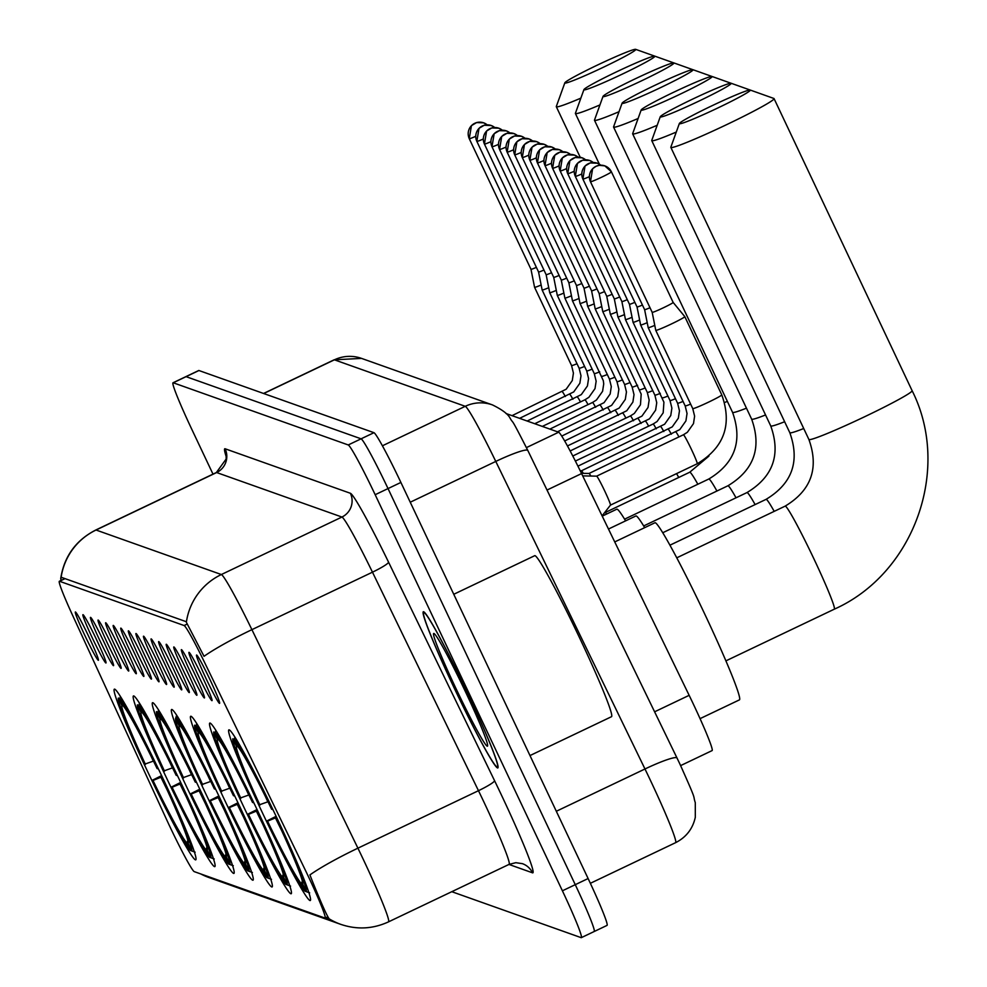 <?xml version="1.0" encoding="UTF-8"?>
<svg xmlns="http://www.w3.org/2000/svg" width="987" height="987" viewBox="0 0 987 987"><rect width="100%" height="100%" fill="white"/><g stroke="black" fill="none" stroke-linecap="round" stroke-linejoin="round"><path stroke-width="1.48" d="M200.472 790.636A94.542 5.441 -115.5 0 0 152.541 702.719A94.542 5.441 -115.5 0 0 185.975 785.492A94.542 5.441 -115.5 0 0 233.919 873.409A94.542 5.441 -115.5 0 0 200.472 790.636M257.73 810.981A94.542 5.441 -115.5 0 0 209.799 723.064A94.542 5.441 -115.5 0 0 243.246 805.836A94.542 5.441 -115.5 0 0 291.177 893.753A94.542 5.441 -115.5 0 0 257.73 810.981M238.644 804.195A94.542 5.441 -115.5 0 0 190.713 716.278A94.542 5.441 -115.5 0 0 224.148 799.051A94.542 5.441 -115.5 0 0 272.091 886.968A94.542 5.441 -115.5 0 0 238.644 804.195M219.558 797.422A94.542 5.441 -115.5 0 0 171.627 709.505A94.542 5.441 -115.5 0 0 205.062 792.265A94.542 5.441 -115.5 0 0 253.005 880.194A94.542 5.441 -115.5 0 0 219.558 797.422M181.386 783.863A94.542 5.441 -115.5 0 0 133.455 695.946A94.542 5.441 -115.5 0 0 166.889 778.706A94.542 5.441 -115.5 0 0 214.821 866.623A94.542 5.441 -115.5 0 0 181.386 783.863M162.3 777.077A94.542 5.441 -115.5 0 0 114.356 689.16A94.542 5.441 -115.5 0 0 147.803 771.933A94.542 5.441 -115.5 0 0 195.734 859.85A94.542 5.441 -115.5 0 0 162.3 777.077M276.816 817.767A94.542 5.441 -115.5 0 0 228.885 729.849A94.542 5.441 -115.5 0 0 262.332 812.609A94.542 5.441 -115.5 0 0 310.263 900.526A94.542 5.441 -115.5 0 0 276.816 817.767M198.436 675.774A26.76 1.542 64.5 0 1 189.035 652.333A26.76 1.542 64.5 0 1 202.545 677.23A26.76 1.542 64.5 0 1 212.045 700.622A26.76 1.542 64.5 0 1 198.436 675.774M190.861 673.085A26.76 1.542 64.5 0 1 181.46 649.643A26.76 1.542 64.5 0 1 194.97 674.54A26.76 1.542 64.5 0 1 204.469 697.92A26.76 1.542 64.5 0 1 190.861 673.085M183.286 670.395A26.76 1.542 64.5 0 1 173.885 646.954A26.76 1.542 64.5 0 1 187.394 671.851A26.76 1.542 64.5 0 1 196.894 695.23A26.76 1.542 64.5 0 1 183.286 670.395M175.711 667.693A26.76 1.542 64.5 0 1 166.31 644.264A26.76 1.542 64.5 0 1 179.819 669.161A26.76 1.542 64.5 0 1 189.319 692.541A26.76 1.542 64.5 0 1 175.711 667.693M168.135 665.004A26.76 1.542 64.5 0 1 158.734 641.575A26.76 1.542 64.5 0 1 172.244 666.459A26.76 1.542 64.5 0 1 181.744 689.851A26.76 1.542 64.5 0 1 168.135 665.004M160.56 662.314A26.76 1.542 64.5 0 1 151.159 638.885A26.76 1.542 64.5 0 1 164.669 663.77A26.76 1.542 64.5 0 1 174.168 687.162A26.76 1.542 64.5 0 1 160.56 662.314M152.985 659.624A26.76 1.542 64.5 0 1 143.584 636.196A26.76 1.542 64.5 0 1 157.093 661.08A26.76 1.542 64.5 0 1 166.593 684.472A26.76 1.542 64.5 0 1 152.985 659.624M145.422 656.935A26.76 1.542 64.5 0 1 136.009 633.506A26.76 1.542 64.5 0 1 149.518 658.391A26.76 1.542 64.5 0 1 159.018 681.783A26.76 1.542 64.5 0 1 145.422 656.935M137.847 654.245A26.76 1.542 64.5 0 1 128.433 630.816A26.76 1.542 64.5 0 1 141.943 655.701A26.76 1.542 64.5 0 1 151.443 679.093A26.76 1.542 64.5 0 1 137.847 654.245M130.272 651.556A26.76 1.542 64.5 0 1 120.858 628.114A26.76 1.542 64.5 0 1 134.368 653.012A26.76 1.542 64.5 0 1 143.88 676.403A26.76 1.542 64.5 0 1 130.272 651.556M122.696 648.866A26.76 1.542 64.5 0 1 113.283 625.425A26.76 1.542 64.5 0 1 126.792 650.322A26.76 1.542 64.5 0 1 136.305 673.702A26.76 1.542 64.5 0 1 122.696 648.866M115.121 646.177A26.76 1.542 64.5 0 1 105.708 622.735A26.76 1.542 64.5 0 1 119.217 647.632A26.76 1.542 64.5 0 1 128.729 671.012A26.76 1.542 64.5 0 1 115.121 646.177M107.546 643.475A26.76 1.542 64.5 0 1 98.132 620.046A26.76 1.542 64.5 0 1 111.642 644.943A26.76 1.542 64.5 0 1 121.154 668.322A26.76 1.542 64.5 0 1 107.546 643.475M99.971 640.785A26.76 1.542 64.5 0 1 90.557 617.356A26.76 1.542 64.5 0 1 104.067 642.241A26.76 1.542 64.5 0 1 113.579 665.633A26.76 1.542 64.5 0 1 99.971 640.785M92.396 638.096A26.76 1.542 64.5 0 1 82.982 614.667A26.76 1.542 64.5 0 1 96.492 639.551A26.76 1.542 64.5 0 1 106.004 662.943A26.76 1.542 64.5 0 1 92.396 638.096M84.82 635.406A26.76 1.542 64.5 0 1 75.407 611.977A26.76 1.542 64.5 0 1 88.916 636.862A26.76 1.542 64.5 0 1 98.429 660.254A26.76 1.542 64.5 0 1 84.82 635.406M206.012 678.464A26.76 1.542 64.5 0 1 196.61 655.035A26.76 1.542 64.5 0 1 210.12 679.92A26.76 1.542 64.5 0 1 219.62 703.312A26.76 1.542 64.5 0 1 206.012 678.464M506.023 413.516L558.667 432.22A53.52 3.084 64.5 0 1 581.577 473.575L689.148 695.329A53.52 3.084 64.5 0 1 693.182 703.743A53.52 3.084 64.5 0 1 712.108 750.589L680.623 765.604M304.452 868.326A48.166 2.776 64.5 0 1 308.08 875.888A48.166 2.776 64.5 0 1 325.118 918.058A48.166 2.776 64.5 0 1 324.933 918.046L194.217 871.62A48.166 2.776 64.5 0 1 166.47 819.296L72.865 615.9A48.166 2.776 64.5 0 1 59.343 581.269A48.166 2.776 64.5 0 1 59.528 581.269L184.113 625.536A48.166 2.776 64.5 0 1 204.728 662.746L304.452 868.326M467.209 692.195A86.523 4.984 -115.5 0 0 423.349 611.743A86.523 4.984 -115.5 0 0 453.946 687.483A86.523 4.984 -115.5 0 0 497.818 767.935A86.523 4.984 -115.5 0 0 467.209 692.195M60.75 580.603L61.083 577.629A62.44 62.23 -70.4 0 1 96.06 530.019L221.359 574.533A71.36 4.108 64.5 0 1 251.907 629.657L357.911 848.178A62.44 7.267 154.1 0 0 309.918 874.914L312.571 881.625C321.355 903.426 326.894 915.837 329.189 918.848L325.735 917.762M208.911 877.517L200.706 873.914A62.44 62.23 109.6 0 0 208.911 877.517L340.712 924.338A62.44 62.23 -70.4 0 1 329.189 918.848L329.288 918.934M593.989 931.518A53.52 3.084 -115.5 0 0 594.186 931.518L607.054 925.387A53.52 3.084 -115.5 0 0 588.116 878.541L400.895 482.446A53.52 3.084 -115.5 0 0 373.962 432.688L198.942 370.52L186.087 376.652A53.52 3.084 -115.5 0 0 185.877 376.639A53.52 3.084 -115.5 0 1 186.087 376.652L361.094 438.82L186.087 376.652L173.219 382.771A53.52 3.084 -115.5 0 0 173.021 382.771A53.52 3.084 -115.5 0 0 191.947 429.629L212.995 474.142M400.895 482.446L388.027 488.577A53.52 3.084 -115.5 0 0 361.094 438.82A53.52 3.084 -115.5 0 1 388.027 488.577L575.261 884.673L388.027 488.577L375.171 494.709A53.52 3.084 -115.5 0 0 348.238 444.952L173.219 382.771M594.186 931.518A53.52 3.084 -115.5 0 0 575.261 884.673A53.52 3.084 -115.5 0 1 594.186 931.518L581.331 937.65A53.52 3.084 -115.5 0 0 562.405 890.805L375.171 494.709M61.564 577.395L186.012 621.613L204.025 656.306A62.44 7.267 154.1 0 1 251.907 629.657L372.469 572.176A71.36 4.108 -115.5 0 0 341.934 517.04L216.634 472.539A71.36 4.108 -115.5 0 0 216.363 472.526L226.146 459.054L226.109 455.426L226.763 457.734M451.787 891.693L581.133 937.65A53.52 3.084 -115.5 0 0 581.331 937.65M198.942 370.52A53.52 3.084 -115.5 0 0 198.745 370.507L173.021 382.771M454.02 687.507A85.622 4.935 -115.5 0 0 497.436 767.133A85.622 4.935 -115.5 0 0 467.147 692.171A85.622 4.935 -115.5 0 0 423.731 612.545A85.622 4.935 -115.5 0 0 454.02 687.507M529.994 755.561L611.496 716.698A89.2 5.132 -115.5 0 0 579.949 638.614A89.2 5.132 -115.5 0 0 534.732 555.681L453.761 594.285M465.37 691.542A62.44 3.59 -115.5 0 0 433.947 633.481A62.44 3.59 -115.5 0 0 455.797 688.136A62.44 3.59 -115.5 0 0 487.59 746.012A62.44 3.59 -115.5 0 0 465.37 691.542M750.206 90.039A39.246 2.258 -25.3 0 0 713.872 104.856A39.246 2.258 -25.3 0 0 679.352 123.523A39.246 2.258 -25.3 0 0 679.463 123.757A39.246 2.258 -25.3 0 0 717.845 107.965A39.246 2.258 -25.3 0 0 750.206 90.039L773.882 98.466A57.086 3.282 154.7 0 1 774.055 98.601A57.086 3.282 154.7 0 1 725.334 125.263A57.086 3.282 154.7 0 1 671 147.519A57.086 3.282 154.7 0 1 670.839 147.396A57.086 3.282 154.7 0 1 670.839 147.186L679.352 123.523M700.054 718.647L739.411 699.882A98.108 5.651 -115.5 0 0 704.706 613.988A98.108 5.651 -115.5 0 0 654.961 522.752L614.741 541.925M309.659 892.865L304.921 891.162A84.919 4.886 -115.5 0 1 266.909 820.937L276.138 816.311M232.833 738.794L232.858 738.732A84.919 4.886 -115.5 0 0 232.833 738.794A84.919 4.886 -115.5 0 0 259.297 804.837L267.847 801.814A68.621 3.948 -115.5 0 1 265.318 796.312M234.968 737.141L234.227 739.214A84.919 4.886 -115.5 0 1 272.239 809.439L272.757 809.229M266.909 820.937L267.539 821.159A76.702 4.417 -115.5 0 0 301.393 883.71L304.921 891.162M232.858 738.732L236.386 746.184A76.702 4.417 -115.5 0 0 259.926 805.059M272.239 809.439L271.61 809.217A76.702 4.417 -115.5 0 0 237.756 746.665L234.227 739.214M301.393 883.71L302.355 881.009M276.656 817.409L267.539 821.159M237.768 746.678L236.386 746.184M280.37 825.329L279.852 825.539A84.919 4.886 -115.5 0 1 306.291 891.643L308.869 892.569M306.291 891.643L302.762 884.192A76.702 4.417 -115.5 0 0 279.222 825.317L279.852 825.539M279.222 825.317L280.135 824.811M731.108 83.253A39.246 2.258 -25.3 0 0 694.786 98.083A39.246 2.258 -25.3 0 0 660.266 116.737A39.246 2.258 -25.3 0 0 660.377 116.972A39.246 2.258 -25.3 0 0 698.747 101.18A39.246 2.258 -25.3 0 0 731.108 83.253L750.071 90.002M676.292 132.048A57.086 3.282 154.7 0 1 651.913 140.746A57.086 3.282 154.7 0 1 651.753 140.61A57.086 3.282 154.7 0 1 651.753 140.401L660.266 116.737M290.573 886.092L285.835 884.377A84.919 4.886 -115.5 0 1 247.823 814.164L257.052 809.525M213.747 732.009L213.772 731.947A84.919 4.886 -115.5 0 0 213.747 732.009A84.919 4.886 -115.5 0 0 240.211 798.051L248.761 795.028A68.621 3.948 -115.5 0 1 246.232 789.538M215.869 730.368L215.141 732.428A84.919 4.886 -115.5 0 1 253.153 802.653L253.671 802.443M247.823 814.164L248.453 814.386A76.702 4.417 -115.5 0 0 282.307 876.925L285.835 884.377M213.772 731.947L217.3 739.399A76.702 4.417 -115.5 0 0 240.84 798.286M253.153 802.653L252.524 802.431A76.702 4.417 -115.5 0 0 218.67 739.88L215.141 732.428M282.307 876.925L283.269 874.223M257.57 810.623L248.453 814.386M218.67 739.892L217.3 739.399M644.696 527.65A98.108 5.651 -115.5 0 0 635.875 515.967L608.485 529.032M261.284 818.544L260.765 818.754A84.919 4.886 -115.5 0 1 287.205 884.87L289.783 885.795M287.205 884.87L283.676 877.418A76.702 4.417 -115.5 0 0 260.136 818.531L260.765 818.754M260.136 818.531L261.049 818.026M712.022 76.468A39.246 2.258 -25.3 0 0 675.688 91.297A39.246 2.258 -25.3 0 0 641.18 109.964A39.246 2.258 -25.3 0 0 641.291 110.199A39.246 2.258 -25.3 0 0 679.661 94.407A39.246 2.258 -25.3 0 0 712.022 76.468L730.985 83.229M657.194 125.275A57.086 3.282 154.7 0 1 632.827 133.961A57.086 3.282 154.7 0 1 632.655 133.837A57.086 3.282 154.7 0 1 632.667 133.615L641.18 109.964M271.487 879.306L266.749 877.603A84.919 4.886 -115.5 0 1 228.737 807.378L237.966 802.752M194.661 725.223L194.686 725.161A84.919 4.886 -115.5 0 0 194.661 725.223A84.919 4.886 -115.5 0 0 221.125 791.278L229.675 788.243A68.621 3.948 -115.5 0 1 227.146 782.753M196.783 723.582L196.055 725.655A84.919 4.886 -115.5 0 1 234.067 795.88L234.585 795.658M228.737 807.378L229.366 807.6A76.702 4.417 -115.5 0 0 263.221 870.152L266.749 877.603M194.686 725.161L198.214 732.613A76.702 4.417 -115.5 0 0 221.754 791.5M234.067 795.88L233.438 795.645A76.702 4.417 -115.5 0 0 199.584 733.107L196.055 725.655M263.221 870.152L264.171 867.437M238.484 803.85L229.366 807.6M199.584 733.119L198.214 732.613M625.61 520.865A98.108 5.651 -115.5 0 0 616.789 509.193L602.23 516.139M242.197 811.758L241.679 811.98A84.919 4.886 -115.5 0 1 268.106 878.085L270.697 879.01M268.106 878.085L264.59 870.633A76.702 4.417 -115.5 0 0 241.05 811.746L241.679 811.98M241.05 811.746L241.951 811.24M692.936 69.695A39.246 2.258 -25.3 0 0 656.602 84.512A39.246 2.258 -25.3 0 0 622.094 103.179A39.246 2.258 -25.3 0 0 622.205 103.413A39.246 2.258 -25.3 0 0 660.574 87.621A39.246 2.258 -25.3 0 0 692.936 69.695L711.898 76.443M638.108 118.489A57.086 3.282 154.7 0 1 613.741 127.175A57.086 3.282 154.7 0 1 613.569 127.052A57.086 3.282 154.7 0 1 613.581 126.842L622.094 103.179M252.401 872.52L247.651 870.818A84.919 4.886 -115.5 0 1 209.651 800.593L218.867 795.966M176.71 715.254L175.6 718.388A84.919 4.886 -115.5 0 0 175.575 718.45A84.919 4.886 -115.5 0 0 202.039 784.492L210.589 781.47A68.621 3.948 -115.5 0 1 208.06 775.967M177.697 716.796L176.969 718.869A84.919 4.886 -115.5 0 1 214.981 789.094L215.499 788.884M209.651 800.593L210.28 800.827A76.702 4.417 -115.5 0 0 244.134 863.366L247.651 870.818M175.6 718.388L179.128 725.84A76.702 4.417 -115.5 0 0 202.668 784.714M214.981 789.094L214.352 788.872A76.702 4.417 -115.5 0 0 180.485 726.321L176.969 718.869M244.134 863.366L245.084 860.664M219.385 797.064L210.28 800.827M180.498 726.333L179.128 725.84M606.524 514.091A98.108 5.651 -115.5 0 0 605.191 511.883M223.111 804.985L222.593 805.195A84.919 4.886 -115.5 0 1 249.02 871.311L251.599 872.237M249.02 871.311L245.504 863.859A76.702 4.417 -115.5 0 0 221.952 804.973L222.593 805.195M221.952 804.973L222.865 804.467M673.85 62.909A39.246 2.258 -25.3 0 0 637.516 77.739A39.246 2.258 -25.3 0 0 603.008 96.405A39.246 2.258 -25.3 0 0 603.119 96.64A39.246 2.258 -25.3 0 0 641.488 80.848A39.246 2.258 -25.3 0 0 673.85 62.909L692.812 69.67M619.022 111.704A57.086 3.282 154.7 0 1 594.655 120.402A57.086 3.282 154.7 0 1 594.482 120.266A57.086 3.282 154.7 0 1 594.495 120.056L603.008 96.405M233.314 865.747L228.565 864.044A84.919 4.886 -115.5 0 1 190.553 793.819L199.781 789.193M156.489 711.664L156.514 711.602A84.919 4.886 -115.5 0 0 156.489 711.664A84.919 4.886 -115.5 0 0 182.953 777.719L191.49 774.684A68.621 3.948 -115.5 0 1 188.973 769.194M158.611 710.023L157.883 712.096A84.919 4.886 -115.5 0 1 195.895 782.309L196.401 782.099M190.553 793.819L191.194 794.041A76.702 4.417 -115.5 0 0 225.048 856.593L228.565 864.044M156.514 711.602L160.042 719.054A76.702 4.417 -115.5 0 0 183.582 777.941M195.895 782.309L195.253 782.086A76.702 4.417 -115.5 0 0 161.399 719.548L157.883 712.096M225.048 856.593L225.998 853.878M200.299 790.279L191.194 794.041M161.412 719.548L160.042 719.054M204.025 798.199L203.507 798.409A84.919 4.886 -115.5 0 1 229.934 864.526L232.513 865.451M229.934 864.526L226.418 857.074A76.702 4.417 -115.5 0 0 202.866 798.187L203.507 798.409M202.866 798.187L203.778 797.681M654.763 56.136A39.246 2.258 -25.3 0 0 618.43 70.953A39.246 2.258 -25.3 0 0 583.922 89.62A39.246 2.258 -25.3 0 0 584.033 89.854A39.246 2.258 -25.3 0 0 622.402 74.062A39.246 2.258 -25.3 0 0 654.763 56.136L673.726 62.884M599.936 104.93A57.086 3.282 154.7 0 1 575.569 113.616A57.086 3.282 154.7 0 1 575.396 113.493A57.086 3.282 154.7 0 1 575.409 113.283L583.922 89.62M214.228 858.961L209.478 857.259A84.919 4.886 -115.5 0 1 171.467 787.034L180.695 782.407M137.403 704.891L137.427 704.829A84.919 4.886 -115.5 0 0 137.403 704.891A84.919 4.886 -115.5 0 0 163.854 770.933L172.404 767.898A68.621 3.948 -115.5 0 1 169.875 762.408M139.525 703.237L138.797 705.31A84.919 4.886 -115.5 0 1 176.809 775.535L177.315 775.326M171.467 787.034L172.108 787.256A76.702 4.417 -115.5 0 0 205.962 849.807L209.478 857.259M137.427 704.829L140.944 712.281A76.702 4.417 -115.5 0 0 164.496 771.155M176.809 775.535L176.167 775.313A76.702 4.417 -115.5 0 0 142.313 712.762L138.797 705.31M205.962 849.807L206.912 847.105M181.213 783.505L172.108 787.256M142.325 712.774L140.944 712.281M184.939 791.426L184.421 791.636A84.919 4.886 -115.5 0 1 210.848 857.74L213.426 858.665M210.848 857.74L207.332 850.288A76.702 4.417 -115.5 0 0 183.779 791.414L184.421 791.636M183.779 791.414L184.692 790.908M635.677 49.35A39.246 2.258 -25.3 0 0 599.343 64.167A39.246 2.258 -25.3 0 0 564.835 82.834A39.246 2.258 -25.3 0 0 564.946 83.068A39.246 2.258 -25.3 0 0 603.316 67.276A39.246 2.258 -25.3 0 0 635.677 49.35L654.64 56.099M580.849 98.145A57.086 3.282 154.7 0 1 556.483 106.843A57.086 3.282 154.7 0 1 556.31 106.707A57.086 3.282 154.7 0 1 556.31 106.497L564.835 82.834M195.142 852.188L190.392 850.473A84.919 4.886 -115.5 0 1 152.38 780.248L161.609 775.622M118.317 698.105L118.341 698.043A84.919 4.886 -115.5 0 0 118.317 698.105A84.919 4.886 -115.5 0 0 144.768 764.148L153.318 761.125A68.621 3.948 -115.5 0 1 150.789 755.635M120.439 696.464L119.711 698.525A84.919 4.886 -115.5 0 1 157.723 768.75L158.228 768.54M152.38 780.248L153.01 780.483A76.702 4.417 -115.5 0 0 186.876 843.021L190.392 850.473M118.341 698.043L121.857 705.495A76.702 4.417 -115.5 0 0 145.41 764.382M157.723 768.75L157.081 768.528A76.702 4.417 -115.5 0 0 123.227 705.976L119.711 698.525M186.876 843.021L187.826 840.319M162.127 776.72L153.01 780.483M123.239 705.989L121.857 705.495M165.853 784.64L165.322 784.85A84.919 4.886 -115.5 0 1 191.762 850.967L194.34 851.892M191.762 850.967L188.233 843.515A76.702 4.417 -115.5 0 0 164.693 784.628L165.322 784.85M164.693 784.628L165.606 784.122M582.7 475.882L596.641 476.153A16.051 0.925 64.5 0 1 596.641 476.153A16.051 0.925 64.5 0 1 604.76 491.082A16.051 0.925 64.5 0 1 610.459 505.122A16.051 0.925 64.5 0 1 610.435 505.134L697.241 463.754A16.051 0.925 64.5 0 1 697.093 463.693M692.751 408.532A16.051 0.925 -25.3 0 0 692.751 408.593L655.763 330.337A16.051 0.925 -25.3 0 0 655.763 330.337A16.051 0.925 -25.3 0 0 655.812 330.374A16.051 0.925 -25.3 0 0 671.505 323.921A16.051 0.925 -25.3 0 0 684.793 316.617A16.051 0.925 -25.3 0 0 684.781 316.605A16.051 0.925 -25.3 0 0 684.744 316.58M652.185 312.287A11.597 0.666 -25.3 0 0 652.185 312.324A11.597 0.666 -25.3 0 0 652.185 312.336A11.597 0.666 -25.3 0 0 652.222 312.361A11.597 0.666 -25.3 0 0 663.56 307.697A11.597 0.666 -25.3 0 0 673.146 302.417L673.146 302.417A11.597 0.666 -25.3 0 0 673.122 302.392L684.781 316.605M685.175 405.842A16.051 0.925 -25.3 0 0 685.175 405.904L648.188 327.647A16.051 0.925 -25.3 0 0 648.188 327.647A16.051 0.925 -25.3 0 0 648.237 327.684A16.051 0.925 -25.3 0 0 654.776 325.377M648.188 327.635L644.61 309.634A11.597 0.666 -25.3 0 0 644.61 309.634A11.597 0.666 -25.3 0 0 644.61 309.647A11.597 0.666 -25.3 0 0 644.647 309.671A11.597 0.666 -25.3 0 0 650.001 307.722M581.454 473.316L589.066 473.464A16.051 0.925 64.5 0 1 589.066 473.464A16.051 0.925 64.5 0 1 590.88 476.042M677.6 403.152A16.051 0.925 -25.3 0 0 677.6 403.214L640.612 324.957A16.051 0.925 -25.3 0 0 640.612 324.957A16.051 0.925 -25.3 0 0 640.662 324.994A16.051 0.925 -25.3 0 0 647.201 322.687M637.034 306.908A11.597 0.666 -25.3 0 0 637.034 306.945L637.034 306.945A11.597 0.666 -25.3 0 0 637.071 306.982A11.597 0.666 -25.3 0 0 642.426 305.032M580.208 470.737L581.491 470.774A16.051 0.925 64.5 0 1 581.491 470.774A16.051 0.925 64.5 0 1 583.305 473.341M670.025 400.463A16.051 0.925 -25.3 0 0 670.025 400.512L633.037 322.268A16.051 0.925 -25.3 0 0 633.037 322.268A16.051 0.925 -25.3 0 0 633.086 322.305A16.051 0.925 -25.3 0 0 639.625 319.998M567.735 173.675L569.906 160.634L575.088 157.562L582.096 157.797A11.597 11.56 -70.4 0 1 585.636 159.82L582.096 157.797A11.597 11.56 -70.4 0 0 573.274 158.253A11.597 11.56 109.6 0 0 567.772 173.7A11.597 0.666 -25.3 0 1 567.735 173.675A11.597 0.666 -25.3 0 0 567.735 173.675L629.459 304.255A11.597 0.666 -25.3 0 0 629.459 304.255L629.459 304.255A11.597 0.666 -25.3 0 0 629.496 304.28A11.597 0.666 -25.3 0 0 634.851 302.343M621.884 301.529A11.597 0.666 -25.3 0 0 621.884 301.553A11.597 0.666 -25.3 0 0 621.884 301.566L625.462 319.566A16.051 0.925 -25.3 0 0 625.462 319.578A16.051 0.925 -25.3 0 0 625.511 319.615A16.051 0.925 -25.3 0 0 632.05 317.296M560.16 170.948A11.597 0.666 -25.3 0 0 560.16 170.985L562.331 157.945L567.513 154.873L574.52 155.107A11.597 11.56 -70.4 0 1 578.061 157.13L574.52 155.107A11.597 11.56 -70.4 0 0 565.699 155.564A11.597 11.56 109.6 0 0 560.197 171.01L621.884 301.566A11.597 0.666 -25.3 0 0 621.921 301.59A11.597 0.666 -25.3 0 0 627.276 299.653M654.874 395.071A16.051 0.925 -25.3 0 0 654.874 395.133L617.887 316.889A16.051 0.925 -25.3 0 0 617.887 316.889A16.051 0.925 -25.3 0 0 617.936 316.926A16.051 0.925 -25.3 0 0 624.475 314.606M614.309 298.839A11.597 0.666 -25.3 0 0 614.309 298.864A11.597 0.666 -25.3 0 0 614.309 298.876A11.597 0.666 -25.3 0 0 614.346 298.901A11.597 0.666 -25.3 0 0 619.7 296.964M647.299 392.382A16.051 0.925 -25.3 0 0 647.299 392.444L610.311 314.199A16.051 0.925 -25.3 0 0 610.311 314.199A16.051 0.925 -25.3 0 0 610.361 314.236A16.051 0.925 -25.3 0 0 616.9 311.917M545.009 165.557A11.597 0.666 -25.3 0 0 545.009 165.606L606.734 296.186A11.597 0.666 -25.3 0 0 606.734 296.174A11.597 0.666 -25.3 0 0 606.734 296.186A11.597 0.666 -25.3 0 0 606.771 296.211A11.597 0.666 -25.3 0 0 612.137 294.274M599.158 293.447A11.597 0.666 -25.3 0 0 599.158 293.484L602.736 311.485A16.051 0.925 -25.3 0 0 602.736 311.497A16.051 0.925 -25.3 0 0 602.786 311.534A16.051 0.925 -25.3 0 0 609.324 309.227M537.434 162.867A11.597 0.666 -25.3 0 0 537.434 162.917L599.158 293.497A11.597 0.666 -25.3 0 0 599.158 293.497A11.597 0.666 -25.3 0 0 599.195 293.521A11.597 0.666 -25.3 0 0 604.562 291.584M632.149 387.003A16.051 0.925 -25.3 0 0 632.149 387.064L595.161 308.808A16.051 0.925 -25.3 0 0 595.161 308.808A16.051 0.925 -25.3 0 0 595.21 308.845A16.051 0.925 -25.3 0 0 601.749 306.538M591.583 290.758A11.597 0.666 -25.3 0 0 591.583 290.795A11.597 0.666 -25.3 0 0 591.583 290.807A11.597 0.666 -25.3 0 0 591.62 290.832A11.597 0.666 -25.3 0 0 596.987 288.883M624.574 384.313A16.051 0.925 -25.3 0 0 624.574 384.375L587.586 306.118A16.051 0.925 -25.3 0 0 587.586 306.118A16.051 0.925 -25.3 0 0 587.635 306.155A16.051 0.925 -25.3 0 0 594.174 303.848M587.586 306.106L584.008 288.105A11.597 0.666 -25.3 0 0 584.008 288.105A11.597 0.666 -25.3 0 0 584.008 288.118A11.597 0.666 -25.3 0 0 584.045 288.142A11.597 0.666 -25.3 0 0 589.412 286.193M617.011 381.624A16.051 0.925 -25.3 0 0 616.998 381.685L580.011 303.428A16.051 0.925 -25.3 0 0 580.011 303.428A16.051 0.925 -25.3 0 0 580.06 303.465A16.051 0.925 -25.3 0 0 586.599 301.158M576.433 285.379A11.597 0.666 -25.3 0 0 576.433 285.416A11.597 0.666 -25.3 0 0 576.433 285.428A11.597 0.666 -25.3 0 0 576.47 285.453A11.597 0.666 -25.3 0 0 581.837 283.503M609.435 378.934A16.051 0.925 -25.3 0 0 609.423 378.996L572.435 300.739A16.051 0.925 -25.3 0 0 572.435 300.739A16.051 0.925 -25.3 0 0 572.485 300.776A16.051 0.925 -25.3 0 0 579.024 298.469M507.133 152.146L509.317 139.105L514.486 136.033L521.494 136.268A11.597 11.56 -70.4 0 1 525.035 138.291L521.494 136.268A11.597 11.56 -70.4 0 0 512.672 136.724A11.597 11.56 109.6 0 0 507.17 152.183A11.597 0.666 -25.3 0 1 507.133 152.146A11.597 0.666 -25.3 0 0 507.133 152.146L568.857 282.726A11.597 0.666 -25.3 0 0 568.857 282.726L568.857 282.726A11.597 0.666 -25.3 0 0 568.894 282.763A11.597 0.666 -25.3 0 0 574.261 280.814M561.282 280A11.597 0.666 -25.3 0 0 561.282 280.037L564.86 298.037A16.051 0.925 -25.3 0 0 564.86 298.049A16.051 0.925 -25.3 0 0 564.909 298.086A16.051 0.925 -25.3 0 0 571.448 295.779M499.558 149.419A11.597 0.666 -25.3 0 0 499.558 149.456L561.282 280.037A11.597 0.666 -25.3 0 0 561.319 280.061A11.597 0.666 -25.3 0 0 566.686 278.124M599.726 371.815A16.051 0.925 -25.3 0 1 594.433 373.654A16.051 0.925 -25.3 0 1 594.322 373.641A16.051 0.925 -25.3 0 1 594.273 373.604A16.051 0.925 -25.3 0 0 594.273 373.604L557.285 295.36A16.051 0.925 -25.3 0 0 557.285 295.36A16.051 0.925 -25.3 0 0 557.334 295.397A16.051 0.925 -25.3 0 0 563.873 293.077M553.707 277.31A11.597 0.666 -25.3 0 0 553.707 277.335A11.597 0.666 -25.3 0 0 553.707 277.347A11.597 0.666 -25.3 0 0 553.744 277.372A11.597 0.666 -25.3 0 0 559.111 275.435M586.71 370.853A16.051 0.925 -25.3 0 0 586.71 370.915L549.71 292.67A16.051 0.925 -25.3 0 0 549.71 292.67A16.051 0.925 -25.3 0 0 549.759 292.707A16.051 0.925 -25.3 0 0 556.298 290.388M484.407 144.04A11.597 0.666 -25.3 0 0 484.407 144.077L486.591 131.037L491.76 127.952L498.78 128.199A11.597 11.56 -70.4 0 1 502.309 130.222L498.78 128.199A11.597 11.56 -70.4 0 0 489.947 128.655A11.597 11.56 109.6 0 0 484.444 144.102L546.132 274.657A11.597 0.666 -25.3 0 0 546.132 274.645A11.597 0.666 -25.3 0 0 546.132 274.657A11.597 0.666 -25.3 0 0 546.169 274.682A11.597 0.666 -25.3 0 0 551.536 272.745M579.135 368.163A16.051 0.925 -25.3 0 0 579.135 368.225L542.134 289.981A16.051 0.925 -25.3 0 0 542.134 289.981A16.051 0.925 -25.3 0 0 542.184 290.018A16.051 0.925 -25.3 0 0 548.723 287.698M538.557 271.931A11.597 0.666 -25.3 0 0 538.557 271.956A11.597 0.666 -25.3 0 0 538.557 271.968A11.597 0.666 -25.3 0 0 538.594 271.993A11.597 0.666 -25.3 0 0 543.96 270.056M571.559 365.474A16.051 0.925 -25.3 0 0 571.559 365.535L534.559 287.279A16.051 0.925 -25.3 0 0 534.559 287.279A16.051 0.925 -25.3 0 0 534.609 287.316A16.051 0.925 -25.3 0 0 541.147 285.009M530.981 269.229A11.597 0.666 -25.3 0 0 530.981 269.266A11.597 0.666 -25.3 0 0 530.981 269.278A11.597 0.666 -25.3 0 0 531.018 269.303A11.597 0.666 -25.3 0 0 536.385 267.366M654.591 711.812L689.148 695.329M184.113 625.536L187.185 624.068M59.528 581.269L65.043 578.641M547.02 490.045L581.577 473.575M526.416 447.604L558.667 432.22M494.573 780.717A17.84 2.073 -25.9 0 1 478.473 790.698L357.911 848.178A71.36 4.108 64.5 0 1 363.278 859.393A71.36 4.108 64.5 0 1 388.52 921.858L509.082 864.378A71.36 4.108 -115.5 0 0 483.852 801.913A71.36 4.108 -115.5 0 0 478.473 790.698L372.469 572.176A17.84 2.073 -25.9 0 0 388.57 562.195L494.573 780.717A89.2 5.132 64.5 0 1 532.511 872.816L508.959 864.439M226.245 456.747A89.2 5.132 64.5 0 1 225.098 448.764L350.397 493.278A17.84 17.778 109.6 0 1 341.934 517.04L221.359 574.533A62.44 62.23 109.6 0 0 186.383 622.143M60.688 578.69C64.106 556.508 75.802 540.284 95.801 530.007A71.36 4.108 64.5 0 1 96.06 530.019L216.634 472.539A17.84 17.778 109.6 0 0 225.098 448.764M350.397 493.278A89.2 5.132 64.5 0 1 388.57 562.195M562.405 890.805L588.116 878.541M348.238 444.952L373.962 432.688M532.511 872.816A17.84 17.778 109.6 0 0 522.407 863.662L515.843 862.687L509.082 864.378M677.082 758.3A35.68 4.158 154.1 0 0 677.033 758.053L679.87 763.987C698.093 804.578 692.331 793.437 695.292 802.69L695.304 817.322C692.726 828.858 686.15 837.309 675.589 842.676A71.36 4.108 -115.5 0 0 650.347 780.199A71.36 4.108 -115.5 0 0 644.98 768.984L556.323 811.265M527.885 450.751A35.68 4.158 154.1 0 0 527.835 450.504L677.033 758.053A35.68 4.158 154.1 0 0 644.98 768.984L495.782 461.435L410.234 502.223M492.414 404.892A35.68 35.557 109.6 0 0 465.247 406.311L334.396 359.823A71.36 4.108 -115.5 0 0 334.124 359.811L361.563 358.404L492.414 404.892C502.297 409.716 508.219 414.219 510.18 418.365C514.449 425.545 508.984 413.43 527.835 450.504A35.68 4.158 154.1 0 0 495.782 461.435A71.36 4.108 -115.5 0 0 465.247 406.311L382.413 445.791M361.563 358.404A35.68 35.557 109.6 0 0 334.396 359.823L263.702 393.517M676.774 557.815L785.158 506.134A57.086 3.282 64.5 0 1 785.368 506.146A57.086 3.282 64.5 0 1 814.09 559.222A57.086 3.282 64.5 0 1 834.286 609.189C914.27 573.546 951.554 468.862 912.111 390.679L774.055 98.601M785.158 506.134C811.252 490.391 819.161 468.171 808.896 439.474A57.086 3.282 -25.3 0 0 809.069 439.597A57.086 3.282 -25.3 0 0 863.403 417.328A57.086 3.282 -25.3 0 0 912.111 390.679M275.459 817.915A68.621 3.948 -115.5 0 0 281.554 830.375M669.951 545.182L766.06 499.36C792.166 483.605 800.075 461.385 789.81 432.688A57.086 3.282 -25.3 0 0 789.982 432.812A57.086 3.282 -25.3 0 0 803.726 428.518M766.06 499.36A57.086 3.282 64.5 0 1 766.282 499.36A57.086 3.282 64.5 0 1 774.203 511.365M256.373 811.129A68.621 3.948 -115.5 0 0 262.468 823.602M662.758 532.733L746.974 492.575C773.08 476.832 780.988 454.612 770.724 425.903A57.086 3.282 -25.3 0 0 770.896 426.039A57.086 3.282 -25.3 0 0 784.64 421.733M746.974 492.575A57.086 3.282 64.5 0 1 747.184 492.575A57.086 3.282 64.5 0 1 755.117 504.579M237.287 804.343A68.621 3.948 -115.5 0 0 243.382 816.817M643.672 525.948L727.888 485.801C753.982 470.046 761.902 447.827 751.638 419.13A57.086 3.282 -25.3 0 0 751.798 419.253A57.086 3.282 -25.3 0 0 765.542 414.959M727.888 485.801A57.086 3.282 64.5 0 1 728.098 485.801A57.086 3.282 64.5 0 1 736.031 497.793M218.189 797.57A68.621 3.948 -115.5 0 0 224.296 810.031M624.586 519.162L708.802 479.016C734.896 463.273 742.816 441.041 732.551 412.344A57.086 3.282 -25.3 0 0 732.712 412.48A57.086 3.282 -25.3 0 0 746.456 408.174M708.802 479.016A57.086 3.282 64.5 0 1 709.011 479.016A57.086 3.282 64.5 0 1 716.932 491.02M199.103 790.784A68.621 3.948 -115.5 0 0 205.21 803.258M724.668 402.449A57.086 3.282 -25.3 0 0 727.37 401.401M605.5 512.389L689.716 472.23A57.086 3.282 64.5 0 1 689.925 472.242A57.086 3.282 64.5 0 1 697.846 484.235M180.016 784.011A68.621 3.948 -115.5 0 0 186.124 796.472M676.564 473.612A57.086 3.282 64.5 0 1 678.76 477.461M160.93 777.225A68.621 3.948 -115.5 0 0 167.037 789.699M590.497 181.781A11.597 0.666 -25.3 0 0 601.527 177.253A11.597 0.666 -25.3 0 0 611.422 171.837A11.597 0.666 -25.3 0 0 611.397 171.812A11.597 11.56 -70.4 0 0 596 166.334A11.597 11.56 109.6 0 0 590.497 181.781A11.597 0.666 -25.3 0 1 590.46 181.756A11.597 0.666 -25.3 0 0 590.46 181.756L652.185 312.336L655.763 330.324M596.629 476.153L683.423 434.773A16.051 0.925 64.5 0 1 683.584 434.823A16.051 0.925 64.5 0 1 691.566 449.702A16.051 0.925 64.5 0 1 697.241 463.754C724.199 447.481 732.379 424.521 721.781 394.874A16.051 0.925 -25.3 0 0 721.731 394.837M683.423 434.773L687.359 432.281L693.491 423.608L694.614 416.169L692.751 408.593A16.051 0.925 -25.3 0 0 692.8 408.63A16.051 0.925 -25.3 0 0 692.911 408.643A16.051 0.925 -25.3 0 0 708.53 402.153A16.051 0.925 -25.3 0 0 721.781 394.874L684.793 316.617M582.885 179.017A11.597 0.666 -25.3 0 0 582.885 179.066L585.057 166.013L590.238 162.941L597.246 163.176A11.597 11.56 -70.4 0 1 600.787 165.199L597.246 163.176A11.597 11.56 -70.4 0 0 588.425 163.645A11.597 11.56 109.6 0 0 582.922 179.091A11.597 0.666 -25.3 0 0 589.35 176.673M589.054 473.464L679.784 429.592L685.916 420.906L687.038 413.479L685.175 405.904A16.051 0.925 -25.3 0 0 685.225 405.941A16.051 0.925 -25.3 0 0 685.336 405.953A16.051 0.925 -25.3 0 0 690.629 404.102M675.848 432.072A16.051 0.925 64.5 0 1 676.009 432.133A16.051 0.925 64.5 0 1 678.945 436.908M644.61 309.647L582.885 179.066A11.597 0.666 -25.3 0 0 582.922 179.091M593.224 162.51L589.671 160.486A11.597 11.56 -70.4 0 0 580.849 160.943A11.597 11.56 109.6 0 0 575.347 176.402A11.597 0.666 -25.3 0 0 581.775 173.983M575.31 176.328A11.597 0.666 -25.3 0 0 575.31 176.365L577.481 163.324L582.663 160.252L589.671 160.486A11.597 11.56 -70.4 0 1 593.212 162.51M581.479 470.774L672.209 426.902L678.34 418.217L679.463 410.789L677.6 403.214A16.051 0.925 -25.3 0 0 677.65 403.251A16.051 0.925 -25.3 0 0 677.761 403.264A16.051 0.925 -25.3 0 0 683.053 401.413M668.273 429.382A16.051 0.925 64.5 0 1 668.433 429.444A16.051 0.925 64.5 0 1 671.37 434.218M640.612 324.945L637.034 306.945L575.31 176.365A11.597 0.666 -25.3 0 0 575.347 176.402M567.772 173.7A11.597 0.666 -25.3 0 0 574.2 171.294M577.938 466.16L664.633 424.213L670.765 415.527L671.888 408.1L670.025 400.512A16.051 0.925 -25.3 0 0 670.074 400.549A16.051 0.925 -25.3 0 0 670.185 400.574A16.051 0.925 -25.3 0 0 675.478 398.723M660.698 426.692A16.051 0.925 64.5 0 1 660.858 426.754A16.051 0.925 64.5 0 1 663.795 431.529M560.16 170.985A11.597 0.666 -25.3 0 0 560.197 171.01A11.597 0.666 -25.3 0 0 566.624 168.604M662.45 397.773A16.051 0.925 -25.3 0 0 662.45 397.823A16.051 0.925 -25.3 0 0 662.499 397.86A16.051 0.925 -25.3 0 0 662.61 397.872A16.051 0.925 -25.3 0 0 667.903 396.034M575.384 461.065L653.135 424.003A16.051 0.925 64.5 0 1 653.283 424.065A16.051 0.925 64.5 0 1 656.219 428.839M552.621 168.321A11.597 0.666 -25.3 0 1 552.584 168.296A11.597 0.666 -25.3 0 0 552.584 168.296L554.768 155.255L559.937 152.171L566.945 152.417A11.597 11.56 -70.4 0 1 570.486 154.441L566.945 152.417A11.597 11.56 -70.4 0 0 558.124 152.874A11.597 11.56 109.6 0 0 552.621 168.321A11.597 0.666 -25.3 0 0 559.049 165.915M572.805 456.006L649.483 418.833L655.615 410.148L656.737 402.721L654.874 395.133A16.051 0.925 -25.3 0 0 654.924 395.17A16.051 0.925 -25.3 0 0 655.035 395.182A16.051 0.925 -25.3 0 0 660.328 393.344M645.56 421.313A16.051 0.925 64.5 0 1 645.708 421.375A16.051 0.925 64.5 0 1 648.644 426.15M545.046 165.631A11.597 0.666 -25.3 0 1 545.009 165.606L547.193 152.553L552.362 149.481L559.37 149.728A11.597 11.56 -70.4 0 1 562.911 151.751L559.37 149.728A11.597 11.56 -70.4 0 0 550.549 150.184A11.597 11.56 109.6 0 0 545.046 165.631A11.597 0.666 -25.3 0 0 551.474 163.225M570.165 450.96L641.908 416.132L648.04 407.458L649.162 400.031L647.299 392.444A16.051 0.925 -25.3 0 0 647.349 392.481A16.051 0.925 -25.3 0 0 647.46 392.493A16.051 0.925 -25.3 0 0 652.752 390.642M637.984 418.624A16.051 0.925 64.5 0 1 638.133 418.685A16.051 0.925 64.5 0 1 641.069 423.46M555.348 149.062L551.795 147.038A11.597 11.56 -70.4 0 0 542.973 147.495A11.597 11.56 109.6 0 0 537.471 162.941A11.597 0.666 -25.3 0 0 543.899 160.536M537.471 162.941A11.597 0.666 -25.3 0 1 537.434 162.917L539.618 149.864L544.787 146.792L551.795 147.038A11.597 11.56 -70.4 0 1 555.336 149.062M639.724 389.692A16.051 0.925 -25.3 0 0 639.724 389.754A16.051 0.925 -25.3 0 0 639.773 389.791A16.051 0.925 -25.3 0 0 639.884 389.803A16.051 0.925 -25.3 0 0 645.177 387.953M567.463 445.939L630.409 415.934A16.051 0.925 64.5 0 1 630.557 415.983A16.051 0.925 64.5 0 1 633.494 420.758M529.896 160.252A11.597 0.666 -25.3 0 1 529.859 160.227A11.597 0.666 -25.3 0 0 529.859 160.227L532.042 147.174L537.212 144.102L544.219 144.336A11.597 11.56 -70.4 0 1 547.76 146.36L544.219 144.336A11.597 11.56 -70.4 0 0 535.398 144.805A11.597 11.56 109.6 0 0 529.896 160.252A11.597 0.666 -25.3 0 0 536.323 157.846M564.675 440.967L626.757 410.752L632.889 402.079L634.012 394.64L632.149 387.064A16.051 0.925 -25.3 0 0 632.198 387.101A16.051 0.925 -25.3 0 0 632.309 387.114A16.051 0.925 -25.3 0 0 637.602 385.263M622.834 413.245A16.051 0.925 64.5 0 1 622.982 413.294A16.051 0.925 64.5 0 1 625.918 418.069M522.283 157.488A11.597 0.666 -25.3 0 0 522.283 157.538L524.467 144.484L529.637 141.412L536.644 141.647A11.597 11.56 -70.4 0 1 540.185 143.67L536.644 141.647A11.597 11.56 -70.4 0 0 527.823 142.116A11.597 11.56 109.6 0 0 522.32 157.562A11.597 0.666 -25.3 0 0 528.748 155.156M561.739 436.069L619.182 408.063L625.314 399.39L626.449 391.95L624.574 384.375A16.051 0.925 -25.3 0 0 624.623 384.412A16.051 0.925 -25.3 0 0 624.734 384.424A16.051 0.925 -25.3 0 0 630.027 382.574M615.259 410.555A16.051 0.925 64.5 0 1 615.407 410.604A16.051 0.925 64.5 0 1 618.343 415.379M522.283 157.538A11.597 0.666 -25.3 0 0 522.32 157.562L584.008 288.118M514.708 154.799A11.597 0.666 -25.3 0 0 514.708 154.848L516.892 141.795L522.061 138.723L529.069 138.957A11.597 11.56 -70.4 0 1 532.61 140.981L529.069 138.957A11.597 11.56 -70.4 0 0 520.248 139.426A11.597 11.56 109.6 0 0 514.745 154.873A11.597 0.666 -25.3 0 0 521.173 152.454M557.47 431.8L611.607 405.373L617.739 396.688L618.874 389.26L616.998 381.685A16.051 0.925 -25.3 0 0 617.048 381.722A16.051 0.925 -25.3 0 0 617.159 381.735A16.051 0.925 -25.3 0 0 622.452 379.884M607.684 407.853A16.051 0.925 64.5 0 1 607.832 407.915A16.051 0.925 64.5 0 1 610.768 412.689M580.011 303.416L576.433 285.416L514.708 154.848A11.597 0.666 -25.3 0 0 514.745 154.873M507.17 152.183A11.597 0.666 -25.3 0 0 513.598 149.765M549.895 429.098L604.032 402.684L610.163 393.998L611.298 386.571L609.423 378.996A16.051 0.925 -25.3 0 0 609.472 379.033A16.051 0.925 -25.3 0 0 609.584 379.045A16.051 0.925 -25.3 0 0 614.876 377.194M600.108 405.163A16.051 0.925 64.5 0 1 600.256 405.225A16.051 0.925 64.5 0 1 603.193 410M517.472 135.601L513.931 133.578A11.597 11.56 -70.4 0 0 505.097 134.035A11.597 11.56 109.6 0 0 499.595 149.481A11.597 0.666 -25.3 0 0 506.023 147.075M499.595 149.481A11.597 0.666 -25.3 0 1 499.558 149.456L501.741 136.416L506.911 133.344L513.931 133.578A11.597 11.56 -70.4 0 1 517.459 135.601M601.86 376.244A16.051 0.925 -25.3 0 0 601.848 376.294A16.051 0.925 -25.3 0 0 601.897 376.331A16.051 0.925 -25.3 0 0 602.008 376.355A16.051 0.925 -25.3 0 0 607.301 374.505M542.319 426.409L592.533 402.474A16.051 0.925 64.5 0 1 592.681 402.536A16.051 0.925 64.5 0 1 595.617 407.31M492.019 146.792A11.597 0.666 -25.3 0 1 491.982 146.767A11.597 0.666 -25.3 0 0 491.982 146.767L494.166 133.726L499.336 130.654L506.356 130.889A11.597 11.56 -70.4 0 1 509.884 132.912L506.356 130.889A11.597 11.56 -70.4 0 0 497.522 131.345A11.597 11.56 109.6 0 0 492.019 146.792A11.597 0.666 -25.3 0 0 498.447 144.386M534.744 423.719L584.958 399.784A16.051 0.925 64.5 0 1 585.106 399.846A16.051 0.925 64.5 0 1 588.042 404.621M484.407 144.077A11.597 0.666 -25.3 0 0 484.444 144.102A11.597 0.666 -25.3 0 0 490.872 141.696M527.169 421.03L581.306 394.615L587.438 385.929L588.573 378.502L586.71 370.915A16.051 0.925 -25.3 0 0 586.747 370.952A16.051 0.925 -25.3 0 0 586.858 370.964A16.051 0.925 -25.3 0 0 592.163 369.126M577.383 397.095A16.051 0.925 64.5 0 1 577.531 397.156A16.051 0.925 64.5 0 1 580.467 401.931M476.832 141.338A11.597 0.666 -25.3 0 0 476.832 141.388L479.016 128.335L484.185 125.263L491.205 125.509A11.597 11.56 -70.4 0 1 494.746 127.533L491.205 125.509A11.597 11.56 -70.4 0 0 482.372 125.966A11.597 11.56 109.6 0 0 476.869 141.412A11.597 0.666 -25.3 0 0 483.297 139.007M519.594 418.34L573.731 391.913L579.862 383.24L580.998 375.813L579.135 368.225A16.051 0.925 -25.3 0 0 579.172 368.262A16.051 0.925 -25.3 0 0 579.283 368.274A16.051 0.925 -25.3 0 0 584.588 366.424M569.807 394.405A16.051 0.925 64.5 0 1 569.955 394.467A16.051 0.925 64.5 0 1 572.892 399.241M476.832 141.388A11.597 0.666 -25.3 0 0 476.869 141.412L538.557 271.968L542.134 289.968M469.294 138.723A11.597 0.666 -25.3 0 1 469.257 138.698A11.597 0.666 -25.3 0 0 469.257 138.698L471.441 125.645L476.61 122.573L483.63 122.82A11.597 11.56 -70.4 0 1 487.171 124.843L483.63 122.82A11.597 11.56 -70.4 0 0 474.796 123.276A11.597 11.56 109.6 0 0 469.294 138.723A11.597 0.666 -25.3 0 0 475.722 136.317M512.019 415.65L566.156 389.223L572.287 380.55L573.422 373.111L571.559 365.535A16.051 0.925 -25.3 0 0 571.596 365.572A16.051 0.925 -25.3 0 0 571.707 365.585A16.051 0.925 -25.3 0 0 577.013 363.734M562.232 391.716A16.051 0.925 64.5 0 1 562.38 391.765A16.051 0.925 64.5 0 1 565.317 396.54M59.343 581.269L64.945 578.604M325.118 918.058L327.82 916.763M340.712 924.338C356.973 929.853 372.913 929.026 388.52 921.858M95.801 530.007L216.363 472.526M675.589 842.676L590.362 883.303M334.124 359.811L263.554 393.468M498.077 766.825L497.436 767.133M424.373 612.248L423.731 612.545M808.896 439.474L670.839 147.396M725.901 660.871L834.286 609.189M789.81 432.688L651.753 140.61M770.724 425.903L632.655 133.837M751.638 419.13L613.569 127.052M175.575 718.45L176.698 715.254M732.551 412.344L594.482 120.266M599.356 164.175L575.396 113.493M689.716 472.23L708.925 456.105M580.233 157.303L556.31 106.707M673.146 302.417L611.422 171.837L604.821 165.865L599.245 165.322L596 166.31L592.632 168.703L590.46 181.756M610.459 505.122L602.095 515.868M629.459 304.255L633.037 322.255M653.135 424.003L657.058 421.523L663.19 412.837L663.918 402.202L625.462 319.578M552.584 168.296L614.309 298.876L617.887 316.876M606.734 296.186L610.311 314.187M630.409 415.934L634.333 413.442L640.464 404.769L641.192 394.134L602.736 311.497M529.859 160.227L591.583 290.807L595.161 308.795M568.857 282.726L572.435 300.727M592.533 402.474L596.456 399.994L602.588 391.308L603.723 383.881L603.316 380.674L564.86 298.049M491.982 146.767L553.707 277.347L557.285 295.347M594.273 373.604L596.148 381.192L595.013 388.619L588.881 397.305L584.958 399.784M546.132 274.657L549.71 292.658M469.257 138.698L530.981 269.278L534.559 287.266"/></g></svg>
